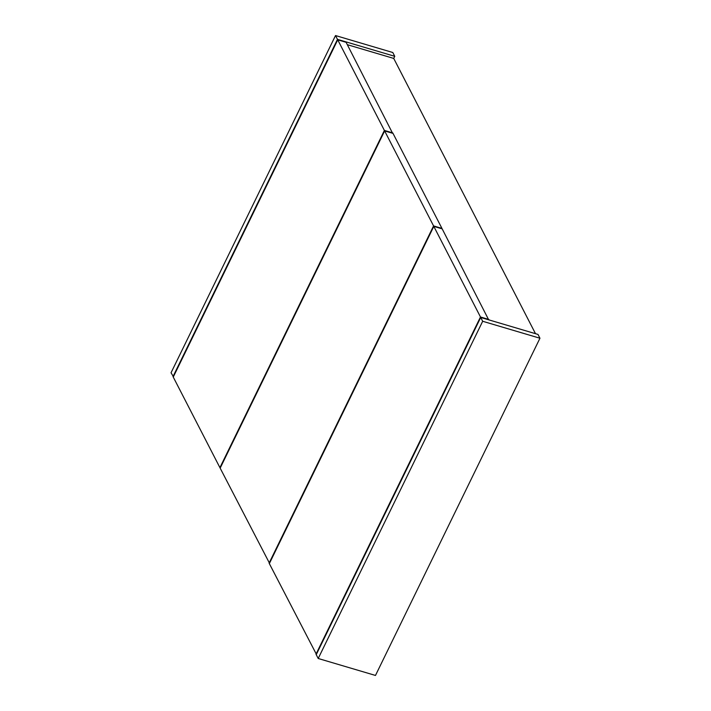 <?xml version="1.0" encoding="UTF-8"?>
<svg xmlns="http://www.w3.org/2000/svg" width="711" height="711" viewBox="0 0 711 711"><rect width="100%" height="100%" fill="white"/><g stroke="black" fill="none" stroke-linecap="round" stroke-linejoin="round"><path stroke-width="1.07" d="M539.951 338.232L537.987 334.419L480.716 317.462L316.244 654.68L318.208 658.493L375.479 675.45L539.951 338.232L482.68 321.274L480.716 317.462M335.521 35.55L337.485 39.363L394.756 56.32L392.792 52.507L335.521 35.55L171.049 372.768L173.431 376.706M347.324 44.686L393.725 58.426L394.756 56.32M393.725 58.426L535.499 333.681M318.208 658.493L482.68 321.274M337.485 39.363L173.013 376.581M384.633 130.913L433.568 225.911L441.94 228.391L393.005 133.384L384.633 130.913L220.161 468.131L269.513 563.254M433.568 225.911L269.096 563.13M316.413 654.333L269.336 563.61L433.808 226.391L442.18 228.862L488.67 319.817M488.839 319.461L480.476 316.982L315.995 654.209M480.476 316.982L433.808 226.391M337.734 39.834L173.253 377.061L219.921 467.651L384.393 130.433L337.734 39.834L346.097 42.313L392.588 133.268M384.393 130.433L392.765 132.913"/></g></svg>
